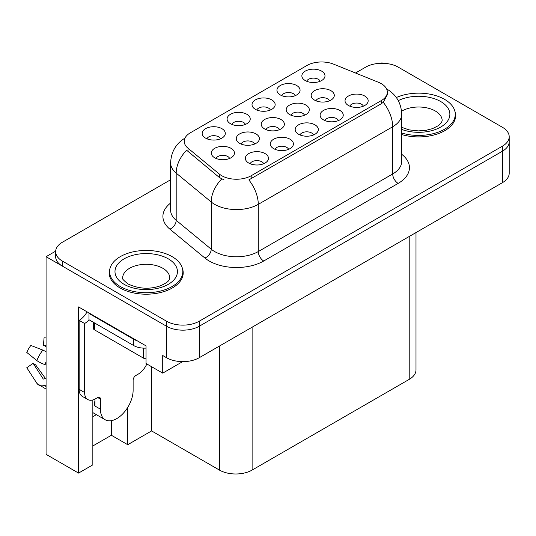 <?xml version="1.0" encoding="UTF-8"?>
<svg xmlns="http://www.w3.org/2000/svg" width="536" height="536" viewBox="0 0 536 536"><rect width="100%" height="100%" fill="white"/><g stroke="black" fill="none" stroke-linecap="round" stroke-linejoin="round"><path stroke-width="0.8" d="M254.6 144.05A6.941 4.007 0 0 0 252.737 142.094A6.941 4.007 0 0 0 245.903 141.082A6.941 4.007 0 0 0 241.066 144.05M256.007 133.913A11.564 6.673 0 0 0 241.193 133.169A11.564 6.673 0 0 0 237.361 141.464A11.564 6.673 0 0 0 239.659 143.353A11.564 6.673 0 0 0 258.305 141.464A11.564 6.673 0 0 0 256.007 133.913M320.2 81.251A6.941 4.007 0 0 0 318.337 79.301A6.941 4.007 0 0 0 311.503 78.283A6.941 4.007 0 0 0 306.659 81.251M321.607 71.114A11.564 6.673 0 0 0 306.786 70.37A11.564 6.673 0 0 0 302.961 78.671A11.564 6.673 0 0 0 305.252 80.561A11.564 6.673 0 0 0 323.898 78.671A11.564 6.673 0 0 0 321.607 71.114M229.636 158.462A6.941 4.007 0 0 0 227.773 156.512A6.941 4.007 0 0 0 220.939 155.494A6.941 4.007 0 0 0 216.102 158.462M231.043 148.325A11.564 6.673 0 0 0 216.229 147.581A11.564 6.673 0 0 0 212.397 155.882A11.564 6.673 0 0 0 214.688 157.772A11.564 6.673 0 0 0 233.341 155.882A11.564 6.673 0 0 0 231.043 148.325M363.368 106.175A6.941 4.007 0 0 0 361.505 104.225A6.941 4.007 0 0 0 354.671 103.207A6.941 4.007 0 0 0 349.834 106.175M364.775 96.044A11.564 6.673 0 0 0 349.961 95.294A11.564 6.673 0 0 0 346.129 103.595A11.564 6.673 0 0 0 348.427 105.485A11.564 6.673 0 0 0 367.073 103.595A11.564 6.673 0 0 0 364.775 96.044M220.51 138.804A6.941 4.007 0 0 0 218.648 136.854A6.941 4.007 0 0 0 211.814 135.836A6.941 4.007 0 0 0 206.976 138.804M221.917 128.674A11.564 6.673 0 0 0 207.104 127.923A11.564 6.673 0 0 0 203.271 136.224A11.564 6.673 0 0 0 205.563 138.114A11.564 6.673 0 0 0 224.215 136.224A11.564 6.673 0 0 0 221.917 128.674M304.528 115.22A6.941 4.007 0 0 0 302.673 113.27A6.941 4.007 0 0 0 295.832 112.252A6.941 4.007 0 0 0 290.994 115.22M305.942 105.09A11.564 6.673 0 0 0 291.122 104.339A11.564 6.673 0 0 0 287.289 112.64A11.564 6.673 0 0 0 289.587 114.53A11.564 6.673 0 0 0 308.234 112.64A11.564 6.673 0 0 0 305.942 105.09M313.526 134.951A6.941 4.007 0 0 0 311.664 133.002A6.941 4.007 0 0 0 304.83 131.983A6.941 4.007 0 0 0 299.993 134.951M314.934 124.821A11.564 6.673 0 0 0 300.12 124.077A11.564 6.673 0 0 0 296.287 132.372A11.564 6.673 0 0 0 298.579 134.261A11.564 6.673 0 0 0 317.232 132.372A11.564 6.673 0 0 0 314.934 124.821M329.499 100.808A6.941 4.007 0 0 0 327.637 98.859A6.941 4.007 0 0 0 320.803 97.84A6.941 4.007 0 0 0 315.959 100.808M330.906 90.671A11.564 6.673 0 0 0 316.086 89.927A11.564 6.673 0 0 0 312.26 98.229A11.564 6.673 0 0 0 314.552 100.111A11.564 6.673 0 0 0 333.198 98.229A11.564 6.673 0 0 0 330.906 90.671M245.434 124.419A6.941 4.007 0 0 0 243.572 122.463A6.941 4.007 0 0 0 236.738 121.451A6.941 4.007 0 0 0 231.894 124.419M246.841 114.282A11.564 6.673 0 0 0 232.021 113.538A11.564 6.673 0 0 0 228.195 121.833A11.564 6.673 0 0 0 230.487 123.722A11.564 6.673 0 0 0 249.133 121.833A11.564 6.673 0 0 0 246.841 114.282M288.603 149.343A6.941 4.007 0 0 0 286.74 147.393A6.941 4.007 0 0 0 279.906 146.375A6.941 4.007 0 0 0 275.069 149.343M290.01 139.206A11.564 6.673 0 0 0 275.196 138.462A11.564 6.673 0 0 0 271.363 146.764A11.564 6.673 0 0 0 273.661 148.646A11.564 6.673 0 0 0 292.308 146.764A11.564 6.673 0 0 0 290.01 139.206M338.45 120.567A6.941 4.007 0 0 0 336.588 118.61A6.941 4.007 0 0 0 329.747 117.598A6.941 4.007 0 0 0 324.91 120.567M339.858 110.429A11.564 6.673 0 0 0 325.037 109.686A11.564 6.673 0 0 0 321.211 117.98A11.564 6.673 0 0 0 323.503 119.87A11.564 6.673 0 0 0 342.149 117.98A11.564 6.673 0 0 0 339.858 110.429M263.679 163.728A6.941 4.007 0 0 0 261.823 161.778A6.941 4.007 0 0 0 254.982 160.767A6.941 4.007 0 0 0 250.145 163.728M265.092 153.597A11.564 6.673 0 0 0 250.272 152.854A11.564 6.673 0 0 0 246.439 161.148A11.564 6.673 0 0 0 248.738 163.038A11.564 6.673 0 0 0 267.384 161.148A11.564 6.673 0 0 0 265.092 153.597M279.564 129.632A6.941 4.007 0 0 0 277.702 127.682A6.941 4.007 0 0 0 270.868 126.67A6.941 4.007 0 0 0 266.03 129.632M280.971 119.501A11.564 6.673 0 0 0 266.158 118.758A11.564 6.673 0 0 0 262.325 127.052A11.564 6.673 0 0 0 264.623 128.941A11.564 6.673 0 0 0 283.269 127.052A11.564 6.673 0 0 0 280.971 119.501M295.276 95.636A6.941 4.007 0 0 0 293.413 93.686A6.941 4.007 0 0 0 286.579 92.674A6.941 4.007 0 0 0 281.742 95.636M296.683 85.505A11.564 6.673 0 0 0 281.869 84.762A11.564 6.673 0 0 0 278.037 93.056A11.564 6.673 0 0 0 280.328 94.946A11.564 6.673 0 0 0 298.981 93.056A11.564 6.673 0 0 0 296.683 85.505M270.352 110.027A6.941 4.007 0 0 0 268.489 108.078A6.941 4.007 0 0 0 261.655 107.059A6.941 4.007 0 0 0 256.818 110.027M271.765 99.897A11.564 6.673 0 0 0 256.945 99.147A11.564 6.673 0 0 0 253.113 107.448A11.564 6.673 0 0 0 255.411 109.337A11.564 6.673 0 0 0 274.057 107.448A11.564 6.673 0 0 0 271.765 99.897M381.25 83.636A20.817 12.02 0 0 0 378.47 82.289L333.586 64.146A20.817 12.02 0 0 0 306.934 65.493L190.327 132.814A20.817 12.02 0 0 0 184.23 141.31A20.817 12.02 0 0 0 187.995 148.204L219.425 174.113A20.817 12.02 0 0 0 251.19 175.721L381.25 100.627A20.817 12.02 0 0 0 387.347 92.132A20.817 12.02 0 0 0 381.25 83.636M55.664 251.156L46.069 256.697L166.535 326.25A23.128 13.353 0 0 0 199.245 326.25L502.426 151.206A23.128 13.353 0 0 0 509.2 141.765A23.128 13.353 0 0 1 502.426 151.206L199.245 326.25A23.128 13.353 0 0 1 166.535 326.25L62.424 266.137A23.128 13.353 0 0 1 55.65 256.697L55.65 251.659A23.128 13.353 0 0 0 62.424 261.099L166.535 321.211A23.128 13.353 0 0 0 199.245 321.211L502.426 146.167A23.128 13.353 0 0 0 509.2 136.727A23.128 13.353 0 0 0 502.426 127.287L398.315 67.181A23.128 13.353 0 0 0 365.606 67.181L355.509 73.01M382.831 63.275L381.96 62.772L381.083 63.275M92.842 399.95L92.842 464.846L78.558 473.094L78.558 306.927L146.04 345.888L146.04 363.508L162.723 373.136L162.723 355.515L166.535 357.72A23.128 13.353 0 0 0 199.245 357.72L502.426 182.675A23.128 13.353 0 0 0 509.2 173.235L509.2 136.727M182.655 361.626L162.723 373.136M78.558 473.094L46.069 454.334L46.069 256.697M415.99 232.584L415.99 369.934A23.128 13.353 180 0 1 409.216 379.374L252.114 470.072A23.128 13.353 180 0 1 219.412 470.072L151.601 430.924L151.601 366.718M151.601 430.924L127.722 444.706L127.722 407.427M92.842 445.965L111.374 435.266L127.722 444.706M92.842 416.72A24.669 14.244 120 0 0 96.266 414.603M111.374 435.266L111.374 420.673M109.987 268.456A37.004 21.366 0 0 0 109.203 272.844A37.004 21.366 0 0 0 120.037 287.946A37.004 21.366 0 0 0 160.364 292.576A37.004 21.366 0 0 0 183.205 272.844A37.004 21.366 0 0 0 182.421 268.456M109.585 274.8A37.004 21.366 0 0 0 109.458 275.357M387.347 92.132L387.347 94.684L383.267 102.302L381.25 103.77L248.845 179.908A26.981 15.578 60 0 1 258.278 204.357A30.833 17.802 180 0 1 214.668 204.357A30.833 17.802 180 0 1 211.211 201.985L176.19 173.108A30.833 17.802 180 0 1 170.616 162.897L170.616 210.105A30.833 17.802 0 0 0 176.19 220.316L211.211 249.186A30.833 17.802 0 0 0 214.668 251.565A30.833 17.802 0 0 0 258.278 251.565L392.7 173.959A30.833 17.802 0 0 0 401.732 161.37L401.732 114.161A30.833 17.802 180 0 1 392.7 126.751A26.981 15.578 -120 0 0 383.267 102.302M224.095 179.908L219.425 177.543L186.595 150.214A26.981 18.043 129.5 0 0 176.19 173.108L176.19 220.316A7.712 5.159 -50.5 0 1 169.879 229.16A38.545 22.251 180 0 1 170.616 203.044M401.732 134.549A37.004 21.366 0 0 0 455.647 115.548A37.004 21.366 0 0 0 454.856 111.16M170.616 179.754L62.424 242.218A23.128 13.353 0 0 0 55.65 251.659M182.95 275.357A37.004 21.366 0 0 0 182.823 274.8M455.392 118.067A37.004 21.366 0 0 0 455.265 117.511M401.732 133.042A36.616 21.139 0 0 0 455.265 114.289A36.616 21.139 0 0 0 444.538 99.341A36.616 21.139 0 0 0 396.339 97.525M120.312 286.532A36.616 21.139 0 0 0 160.217 291.115A36.616 21.139 0 0 0 182.823 271.585A36.616 21.139 0 0 0 172.096 256.63A36.616 21.139 0 0 0 132.191 252.047A36.616 21.139 0 0 0 109.585 271.585A36.616 21.139 0 0 0 120.312 286.532M146.04 358.778A3.853 2.224 180 0 1 143.481 358.128L94.416 329.801A3.853 2.224 180 0 1 93.291 328.233L93.291 322.23M100.413 399.106L97.693 397.531A3.853 2.224 -60 0 1 99.616 397.344A3.853 2.224 -60 0 1 100.413 399.106L100.413 409.176A23.128 13.353 120 0 0 105.203 419.762A23.128 13.353 120 0 0 116.768 418.616A23.128 13.353 120 0 0 133.122 390.295L133.122 380.225A3.853 2.224 -60 0 1 135.849 375.502L138.027 374.242A15.417 8.904 -60 0 0 146.844 363.971M94.966 405.397L94.416 405.712L94.966 406.027L94.966 399.092M94.416 405.712A23.128 13.353 -60 0 1 94.966 400.566M46.069 378.389A8.482 6.74 -37.9 0 0 44.836 378.704L43.878 379.026A0.77 0.61 142.1 0 1 43.148 378.831L33.132 363.334A10.579 6.104 120 0 0 35.55 364.735L45.486 378.517M46.069 346.919L45.848 346.899A10.579 6.104 120 0 0 43.429 345.499L46.069 345.633M33.132 363.334L26.8 367.723L36.817 383.213A8.482 6.74 -37.9 0 0 37.085 383.595A8.482 6.74 -37.9 0 0 44.843 385.371L45.801 385.049A0.77 0.61 142.1 0 1 46.069 385.009M46.069 351.837A8.482 1.581 37.7 0 0 42.84 350.095L30.854 345.452A17.728 10.238 120 0 0 26.8 352.474L36.817 360.534A8.482 1.581 -157.7 0 0 44.843 364.587L46.069 365.043M46.069 337.928L44.059 337.827L43.429 345.499M97.693 397.531L95.509 398.791A15.417 8.904 -60 0 1 87.804 399.555L82.35 396.406A15.417 8.904 -60 0 1 79.154 389.35L79.154 320.361A15.417 8.904 120 0 0 87.08 311.845M89.097 319.804A15.417 8.904 -60 0 1 84.608 323.51L79.154 320.361M87.804 399.555A15.417 8.904 -60 0 1 84.608 392.499L84.608 323.51M137.156 340.755A15.417 8.904 180 0 1 133.665 339.248L88.969 313.439A15.417 8.904 0 0 0 89.432 313.205M133.665 339.248L133.665 345.539A15.417 8.904 0 0 0 146.04 348.105M88.969 313.439L88.969 319.737L133.665 345.539M502.426 182.675L502.426 146.167M199.245 357.72L199.245 321.211M166.535 357.72L166.535 321.211M252.114 470.072L252.114 327.195M409.216 379.374L409.216 236.49M219.412 470.072L219.412 346.075M187.995 148.204L187.995 151.634M219.425 174.113L219.425 177.543M251.19 175.721L251.19 178.857M381.25 100.627L381.25 103.77M263.725 261.005A7.712 4.449 60 0 1 258.278 251.565L258.278 204.357L392.7 126.751L392.7 173.959A7.712 4.449 60 0 0 398.148 183.399L263.725 261.005A38.545 22.251 180 0 1 209.221 261.005A38.545 22.251 180 0 1 204.899 258.037L169.879 229.16M221.723 178.977A26.981 18.043 129.5 0 0 211.211 201.985L211.211 249.186A7.712 5.159 -50.5 0 1 204.899 258.037M401.732 154.314A38.545 22.251 180 0 1 398.148 183.399M62.424 261.099L62.424 266.137M398.282 100.627A31.222 18.023 180 0 1 440.719 101.545A31.222 18.023 180 0 1 442.944 125.612A31.222 18.023 180 0 1 401.732 129.437M401.732 127.354L409.035 129.866L418.328 130.898L426.18 130.275L432.478 128.653L438.569 125.551L441.604 122.402L442.16 120.587A23.51 13.574 0 0 0 435.272 110.986A23.51 13.574 0 0 0 401.578 111.247M168.284 258.834A31.222 18.023 180 0 1 168.284 284.328A31.222 18.023 180 0 1 124.131 284.328A31.222 18.023 180 0 1 124.131 258.834A31.222 18.023 180 0 1 168.284 258.834M169.718 277.876A23.51 13.574 0 0 0 162.83 268.275A23.51 13.574 0 0 0 137.209 265.333A23.51 13.574 0 0 0 122.69 277.876C121.478 278.063 123.24 280.087 127.983 283.946C138.683 288.87 149.363 289.541 160.036 285.943C171.225 281.038 168.894 279.028 169.718 277.876M143.481 358.128L143.481 348.125M94.416 329.801L94.416 322.88M100.413 409.176L94.966 406.027M42.84 350.095A26.371 15.222 120 0 0 36.817 360.534M44.843 385.371A24.16 13.949 120 0 0 46.069 386.657M46.069 361.874A24.16 13.949 120 0 0 44.843 364.587M46.069 364.306A23.383 13.501 120 0 0 45.801 364.936M84.608 392.499L79.154 389.35M401.732 114.161C401.209 103.073 396.332 94.765 387.113 89.224L386.597 88.936M185.235 137.953C176.009 143.494 171.138 151.809 170.616 162.897M455.265 114.289L455.265 118.624M182.823 271.585L182.823 275.919M109.585 271.585L109.585 275.919M105.203 419.762L92.842 412.62M46.069 389.103L37.085 383.595"/></g></svg>
